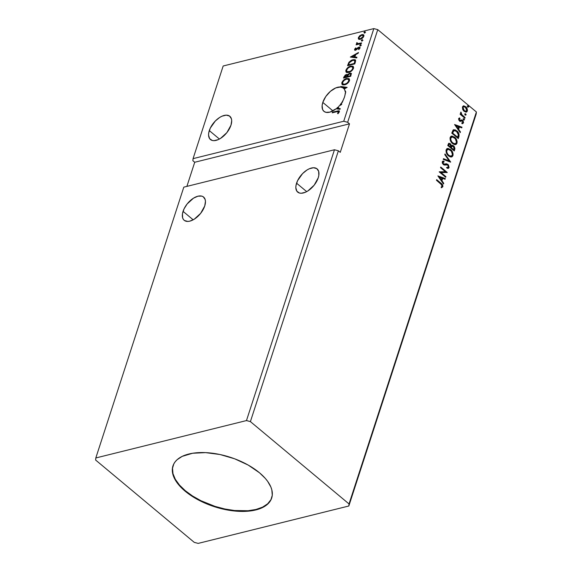 <?xml version="1.0" encoding="UTF-8"?>
<svg xmlns="http://www.w3.org/2000/svg" width="572" height="572" viewBox="0 0 572 572"><rect width="100%" height="100%" fill="white"/><g stroke="black" fill="none" stroke-linecap="round" stroke-linejoin="round"><path stroke-width="0.86" d="M296.568 183.183A15.144 8.201 129.9 0 1 306.142 170.57A15.144 8.201 129.9 0 1 317.102 168.869A15.144 8.201 129.9 0 1 318.232 177.806L318.818 175.425L318.661 171.328L316.788 168.633L313.492 167.739L309.259 168.79L307 170.006L302.602 173.581L297.562 180.702L295.981 185.564L295.838 187.752L296.875 191.22L299.506 193.05L301.315 193.25L305.541 192.206L307.8 190.991L314.157 185.185L318.232 177.806A15.144 8.201 129.9 0 1 308.658 190.419A15.144 8.201 129.9 0 1 297.697 192.12A15.144 8.201 129.9 0 1 296.568 183.183L306.692 191.634L296.568 183.183M183.054 211.361A15.144 8.201 129.9 0 1 192.628 198.741A15.144 8.201 129.9 0 1 203.589 197.047A15.144 8.201 129.9 0 1 204.726 205.984L205.448 201.415L205.148 199.506L203.282 196.804L201.78 196.117L197.941 196.196L193.486 198.177L187.13 203.975L184.055 208.873L182.468 213.742L182.625 217.839L183.362 219.391L184.499 220.535L187.802 221.428L189.84 221.142L194.294 219.162L200.643 213.363L204.726 205.984A15.144 8.201 129.9 0 1 195.145 218.597A15.144 8.201 129.9 0 1 184.184 220.299A15.144 8.201 129.9 0 1 183.054 211.361L193.179 219.812L183.054 211.361M209.295 130.595A15.144 8.201 129.9 0 1 218.876 117.975A15.144 8.201 129.9 0 1 229.837 116.28A15.144 8.201 129.9 0 1 230.966 125.211L231.696 120.642L231.395 118.74L229.522 116.037L226.219 115.144L221.993 116.195L219.727 117.41L215.337 120.985L210.296 128.107L208.716 132.976L208.573 135.156L209.602 138.624L212.241 140.455L214.042 140.662L218.275 139.611L220.535 138.395L226.891 132.597L230.966 125.211A15.144 8.201 129.9 0 1 221.393 137.831A15.144 8.201 129.9 0 1 210.432 139.525A15.144 8.201 129.9 0 1 209.295 130.595L219.426 139.046L209.295 130.595M345.102 91.413L345.76 91.885L344.208 89.068A15.144 8.201 129.9 0 1 345.102 91.413L345.588 92.693L345.195 93.443A15.144 8.201 129.9 0 1 344.48 97.04L345.652 92.45L345.102 91.413L345.474 91.727A15.144 8.201 129.9 0 1 345.574 92.728A15.144 8.201 129.9 0 0 345.474 91.727L345.545 91.756M344.28 88.975A15.144 8.201 129.9 0 1 344.308 89.01A15.144 8.201 -50.1 0 0 344.28 88.975L345.76 88.152L345.388 87.845L343.908 88.66L344.28 88.975L345.76 88.152L345.388 87.845L343.908 88.66L342.206 87.409A15.144 8.201 129.9 0 1 343.343 88.102A15.144 8.201 129.9 0 1 343.908 88.66L344.28 88.975M342.578 87.716L345.388 87.845L342.578 87.716A15.144 8.201 -50.1 0 0 340.998 87.316A15.144 8.201 129.9 0 1 342.578 87.716M340.626 87.008L340.998 87.316L340.79 86.486L340.626 87.008L335.743 87.916L330.416 91.334L325.775 96.539L322.808 102.417A15.144 8.201 129.9 0 1 340.626 87.008L346.897 87.58L340.79 86.486L340.626 87.008M332.933 110.868L322.808 102.417L322.122 105.62L322.629 109.574L323.959 111.368L325.976 112.334L329.972 112.098L336.079 108.78L340.011 109.316L340.24 108.623L338.202 108.344L338.917 106.149A15.144 8.201 -50.1 0 0 339.132 105.913L341.555 104.576L341.784 103.882L340.083 104.819A15.144 8.201 -50.1 0 0 341.627 102.745L342.199 102.602L344.48 97.04A15.144 8.201 129.9 0 1 342.085 102.038L342.199 102.602L341.627 102.745A15.144 8.201 129.9 0 1 340.083 104.819L340.454 105.126L341.577 104.512L340.454 105.126A15.144 8.201 129.9 0 1 340.369 105.234A15.144 8.201 -50.1 0 0 340.454 105.126L340.083 104.819L341.784 103.882L341.555 104.576L339.132 105.913A15.144 8.201 129.9 0 1 338.917 106.149L338.202 108.344L340.24 108.623L340.011 109.316L336.079 108.78A15.144 8.201 129.9 0 1 323.938 111.354A15.144 8.201 129.9 0 1 322.808 102.417L332.933 110.868M173.016 465.744L173.023 465.701A51.916 25.954 -162 0 0 185.328 490.733L185.171 491.205A51.916 25.954 18 0 1 172.944 465.944A51.916 25.954 18 0 1 208.194 452.788A51.916 25.954 18 0 1 259.473 472.765L265.294 478.392L267.596 481.274L270.878 487.029L271.822 489.854L272.279 495.238L270.813 500.107L267.489 504.289L262.426 507.607L259.302 508.908L252.016 510.717L239.053 511.347L224.646 509.445L214.857 506.849L205.348 503.296L192.421 496.482L182.068 488.424L177.048 482.689L173.766 476.934L172.351 471.371L172.365 468.733L173.831 463.856L175.268 461.668L177.156 459.681L182.218 456.363L192.628 453.253L205.591 452.624L219.991 454.518L234.599 458.78L248.148 465.043L259.473 472.765A51.916 25.954 18 0 1 271.693 498.026A51.916 25.954 18 0 1 236.45 511.182A51.916 25.954 18 0 1 185.171 491.205L185.328 490.733A51.916 25.954 -162 0 0 236.372 510.689A51.916 25.954 -162 0 0 271.772 497.79M246.475 420.57L95.81 457.965L183.805 187.151L334.463 149.757L246.475 420.57L334.463 149.757L338.388 150.793L250.4 421.607L246.475 420.57L95.81 457.965L95.61 460.031L194.244 542.356L198.169 543.4L348.827 506.005L476.19 114.035L348.827 506.005L349.034 503.939L250.4 421.607L338.388 150.793L340.254 152.345L349.513 123.838L347.654 122.286L377.756 29.644L476.39 111.969L349.034 503.939L476.39 111.969L476.19 114.035L476.39 111.969L377.756 29.644L347.654 122.286L343.729 121.25L193.064 158.644L223.173 65.995L373.831 28.6L343.729 121.25L373.831 28.6L377.756 29.644L373.831 28.6L223.173 65.995L193.064 158.644L192.864 160.711L194.723 162.262L186.887 186.386L194.723 162.262L192.864 160.711L193.064 158.644L343.729 121.25L347.654 122.286L349.513 123.838L194.723 162.262L349.513 123.838L340.254 152.345L338.388 150.793L334.463 149.757L183.805 187.151L95.81 457.965L95.61 460.031L194.244 542.356L198.169 543.4L348.827 506.005L349.034 503.939L250.4 421.607L246.475 420.57M344.208 89.068L347.147 87.359L340.79 86.486L347.147 87.359L344.208 89.068M344.68 84.835L346.711 83.941L348.663 82.196L349.635 79.98L348.956 78.593L346.053 78.65L342.7 81.11L341.82 82.811L341.927 84.213L342.978 84.913L344.68 84.835C346.725 84.356 348.327 82.976 349.485 80.695L349.127 78.721L346.718 78.45C344.651 78.922 343.036 80.316 341.877 82.625L342.235 84.57L344.68 84.835M348.698 72.472L350.729 71.579L352.681 69.827L353.646 67.61L352.974 66.23L350.071 66.288L346.718 68.747L345.838 70.449L345.946 71.85L346.997 72.551L348.698 72.472C350.743 71.993 352.345 70.606 353.503 68.325L353.146 66.352L350.736 66.08C348.67 66.559 347.054 67.954 345.896 70.263L346.253 72.208L348.698 72.472M361.811 40.798L362.512 39.761L361.511 40.169L361.811 40.798L362.584 40.111L362.155 39.733L361.382 40.412L361.811 40.798L361.382 40.412M364.407 32.804L365.108 31.767L364.107 32.175L364.407 32.804L365.186 32.118L364.757 31.732L363.978 32.418L364.407 32.804L363.978 32.418M360.217 45.696L360.918 44.666L359.917 45.074L360.217 45.696L360.989 45.016L360.56 44.63L359.788 45.317L360.217 45.696L359.788 45.317M350.35 57.064L356.706 57.936L356.935 57.243L354.897 56.964L355.655 54.626L358.251 53.196L358.472 52.502L350.35 57.064L356.706 57.936L356.935 57.243L354.897 56.964L355.655 54.626L358.251 53.196L358.472 52.502L350.35 57.064M337.044 111.626L338.553 111.554L337.566 113.449L338.016 113.635L339.36 111.855L338.867 110.732L332.446 112.176L332.239 112.813L337.044 111.626L338.617 112.048L337.566 113.449L338.016 113.635L339.36 111.855L339.232 110.882L332.446 112.176L332.239 112.813L337.044 111.626M354.926 50.214L354.576 49.314L354.697 50.1L355.562 50.186L358.73 47.733L359.702 48.613L359.33 48.305L358.487 49.321L358.858 49.564L360.002 48.069L359.859 47.211L358.916 47.104L359.287 47.412L358.029 47.512L358.401 47.826L357.4 48.82L358.401 47.826L358.029 47.512L356.849 49.421L357.4 48.82L357.021 48.506L356.27 49.278L356.377 49.764L356.27 49.278L355.741 49.557L356.113 49.864L355.233 49.113L356.056 48.155L355.727 47.891L356.049 48.162L355.727 47.891L354.576 49.314L354.733 50.129L355.777 50.121L359.016 47.705L359.33 48.305L358.487 49.321L358.858 49.564L360.038 47.919L359.416 47.047L358.029 47.512L355.741 49.557L355.205 49.249L356.056 48.155L355.727 47.891L354.611 49.213L354.947 49.621L355.255 49.063M361.382 43.551L361.59 42.907L357.564 43.658L356.921 42.6L356.542 43.486L357.092 44.023L356.106 44.859L361.382 43.551L361.59 42.907L358.036 43.701L356.921 42.6L356.585 43.129L357.092 44.023L356.106 44.859L361.382 43.551M358.68 39.139L359.867 39.382L361.711 38.717L363.871 36.143L363.914 35.307L362.762 34.506L359.566 35.893L358.286 38.56L358.68 39.139L360.353 39.296L363.835 36.272L363.606 34.821L361.876 34.606L359.795 35.693L358.365 37.63L358.601 39.075M355.398 61.976L355.62 60.453L354.897 59.652L351.458 60.189L348.956 62.255L347.547 65.701L354.769 63.907L355.398 61.976L355.276 59.874L352.91 59.667L348.856 62.398L347.547 65.701L354.769 63.907L355.398 61.976M347.647 74.868L346.325 74.532L346.696 74.839L345.231 75.633L344.28 77.199L346.696 74.839L346.325 74.532L343.908 76.891L344.044 77.935L343.908 76.891L343.529 78.064L350.75 76.269L351.337 73.573L349.878 73.159L347.604 74.925L346.739 74.467L345.223 75.039L343.529 78.064L350.75 76.269L351.137 73.309L349.878 73.159L347.404 74.639M465.372 114.965L466.108 114.615L465.315 113.735L465.193 114.779L466.087 114.886L465.715 113.9L465 113.978L465.372 114.965L466.087 114.886M463.778 119.87L464.521 119.662L463.72 118.64L463.599 119.684L464.493 119.791L464.121 118.804L463.406 118.883L463.778 119.87L464.493 119.791M454.568 124.517L460.217 132.618L460.446 131.925L458.637 129.322L459.395 126.991L461.761 127.878L461.983 127.184L454.568 124.517L460.217 132.618L460.446 131.925L458.637 129.322L459.395 126.991L461.761 127.878L461.983 127.184L454.568 124.517M452.559 143.565L454.404 144.573L456.206 144.33L456.992 143.193L457.121 141.499L455.176 137.673L452.102 136.036L450.715 136.536L450.035 137.923L450.228 140.111L451.236 142.128L452.559 143.565L455.627 144.587L456.992 143.193C457.271 140.676 456.477 138.66 454.604 137.144L451.508 136.1L450.128 137.53C449.878 140.054 450.686 142.063 452.559 143.565M437.873 175.897L443.522 183.998L443.75 183.305L441.942 180.702L442.699 178.371L445.066 179.258L445.288 178.564L437.873 175.897L443.522 183.998L443.75 183.305L441.942 180.702L442.699 178.371L445.066 179.258L445.288 178.564L437.873 175.897M448.398 167.045L446.889 167.446L447.047 168.239L448.298 168.347L449.077 167.56L448.462 164.95L446.596 163.778L443.7 164.057L442.864 162.562L444.108 161.947L443.872 161.111L442.521 161.34L442.256 162.97L443.414 164.657L444.58 165.058L446.961 164.636L448.04 165.365L448.398 167.045L446.889 167.446L447.047 168.239L448.484 168.275L449.077 167.56L448.076 168.382L449.077 167.56L447.883 164.328L443.464 163.892L442.907 162.362L443.343 161.94L442.499 162.469L444.108 161.947L443.872 161.111L442.242 161.797L443.279 164.55L444.38 165.051L447.669 164.965L448.398 167.045L447.661 167.546M448.541 155.934L450.386 156.935L452.187 156.699L452.974 155.563L453.103 153.868L451.158 150.043L448.083 148.405L446.696 148.899L446.017 150.286L446.21 152.474L447.218 154.497L448.541 155.934L451.615 156.95L452.974 155.563C453.26 153.039 452.459 151.022 450.586 149.514L447.49 148.47L446.11 149.893C445.86 152.417 446.668 154.426 448.541 155.934M467.967 106.971L468.711 106.764L467.91 105.741L467.789 106.785L468.683 106.892L468.311 105.906L467.596 105.984L467.967 106.971L468.683 106.892M454.261 150.951L454.926 148.341L454.218 146.453L452.724 145.309L451.501 145.71L450.042 143.536L448.584 143.472L447.747 145.517L454.261 150.951L454.804 149.292L453.589 145.788L452.123 145.295L451.501 145.71L450.364 143.772L448.963 143.272L447.747 145.517L454.261 150.951M450.622 162.148L445.009 153.94L444.787 154.633L449.07 160.782L443.472 158.68L443.243 159.374L450.657 162.04L445.009 153.94L444.787 154.633L449.07 160.782L443.472 158.68L443.243 159.374L450.622 162.148M441.591 187.666L442.85 186.722L442.435 186.829L442.27 185.171L440.647 183.397C441.913 184.134 442.513 185.271 442.435 186.829L442.85 186.722C442.928 185.171 442.328 184.027 441.062 183.297L436.665 179.629L436.457 180.266L441.984 185.085L442.135 186.279L441.191 186.922L441.591 187.666L442.885 186.601L442.449 184.67L436.665 179.629L436.457 180.266L440.79 183.884L442.177 186.172L441.191 186.922L441.827 187.616M445.917 176.641L441.069 172.601L447.268 172.487L440.755 167.045L440.54 167.689L445.402 171.743L439.196 171.843L445.71 177.284L445.917 176.641L445.409 177.034L445.917 176.641L441.069 172.601L447.268 172.487L440.755 167.045L440.54 167.689L445.402 171.743L439.196 171.843L445.71 177.284L445.917 176.641M458.908 136.658L459.037 134.184L457.6 131.624L455.162 129.83L453.146 130.023L451.766 133.147L458.279 138.588L458.908 136.658L458.494 136.758L457.979 138.338L458.908 136.658C459.387 134.241 458.68 132.296 456.763 130.824L453.775 129.694L453.053 130.109L451.766 133.147L458.279 138.588L458.908 136.658M459.137 118.061L459.688 117.946L458.608 118.618L458.873 120.184L460.16 121.264L462.383 121.007L462.934 122.244L462.104 122.887L462.762 123.595L463.542 122.687L463.206 121.114L461.969 119.991L459.645 120.22L459.18 119.219L459.974 118.661L459.688 117.946L458.608 118.618L459.466 120.878L460.267 121.285L462.383 121.007L462.891 122.429L462.104 122.887L462.755 123.595L462.34 123.695L463.499 122.844L462.562 120.349L461.761 119.941L459.645 120.22L459.209 119.062L459.974 118.661L459.337 117.996M464.893 118.225L465.1 117.589L461.611 114.414L460.846 112.141L461.046 114.2L460.346 113.614L460.131 114.257L464.893 118.225L465.1 117.589L461.904 114.786L460.939 112.083L461.046 114.2L460.346 113.614L460.131 114.257L464.893 118.225M463.191 105.977L463.749 105.87L462.405 106.935L463.284 110.468L465.923 112.126L466.916 111.769L467.41 110.768L466.445 107.493L463.992 105.877L462.455 106.807L462.634 109.316L464.121 111.347L466.344 112.083L467.331 111.047C467.56 109.231 467.002 107.772 465.644 106.657L463.392 105.913M467.188 106.085L467.596 105.984M468.311 105.906L467.903 106.006L468.268 106.993L467.553 107.071M468.146 107.178L467.703 105.884M448.755 143.35L450.364 143.772L449.957 143.872L451.086 145.81L451.501 145.71L451.086 145.81L450.15 144.051L448.62 143.357M451.93 145.367L453.589 145.788L453.174 145.889L454.39 149.392L454.804 149.292L453.961 150.701L454.282 147.433L453.045 145.781L451.794 145.381M452.18 146.182L450.965 147.833L451.894 146.461L453.382 146.425L454.039 149.027L453.389 149.857L450.965 147.833L451.551 146.475L452.373 146.21M448.427 144.873L448.963 144.215L448.427 144.873M450.3 147.276L448.212 145.538L449.349 144.115L450.171 144.423L450.715 147.176L448.212 145.538L450.3 147.276M451.894 146.461L452.581 146.082L453.503 146.532L454.132 148.699L453.803 149.757L450.965 147.833L453.803 149.757L451.379 147.733L451.966 146.203M448.841 144.773L449.377 144.108L450.6 144.895L450.715 147.176L448.627 145.431L448.841 144.773M447.29 148.527L450.171 149.614C452.044 151.122 452.845 153.139 452.566 155.663L451.401 156.993M451.215 157.05L452.666 155.269L452.166 152.245L449.878 149.378L447.054 148.577M447.74 149.371L446.374 150.522L447.955 149.306L450.378 150.15C451.894 151.365 452.538 152.989 452.302 155.026L451.215 156.12L448.334 155.391L450.314 156.27L447.44 154.469L446.26 151.18L446.646 149.993L447.669 149.378M451.215 156.12L449.714 155.927L447.855 154.368L446.796 152.224L446.789 150.422L446.374 150.522C446.174 152.56 446.825 154.183 448.334 155.391L448.741 155.291C447.24 154.082 446.589 152.459 446.789 150.422L448.384 149.256L451.272 151.072L452.423 154.368L452.044 155.555L451.001 156.156M443.4 158.909L449.07 160.782L443.4 158.909M444.859 154.411L450.114 161.955L444.859 154.411M446.475 167.546L447.983 167.153M442.749 161.182L443.872 161.111L443.457 161.218L443.657 161.912L443.457 161.218L442.714 161.19M443.693 162.048L442.499 162.469L443.05 163.992L447.883 164.328L447.476 164.436L448.662 167.66L448.655 166.302L447.776 164.715L445.538 163.914M446.839 164.042L446.181 163.878M444.015 164.307L442.771 163.706L442.499 162.469M444.916 165.008L445.502 164.843M447.712 167.517L446.896 167.632M441.555 187.68L442.435 186.829L441.176 187.766M438.009 176.083L445.288 178.564L444.723 179.129L444.88 178.664L438.009 176.083M442.285 178.471L442.699 178.371L441.527 180.809L441.942 180.702L441.527 180.809L443.336 183.405L443.75 183.305L443.264 183.626L441.527 180.809L442.285 178.471M439.053 177.256L440.948 179.973L441.362 179.873L440.948 179.973L439.053 177.256L441.942 178.085L441.362 179.873L439.468 177.156L439.053 177.256M439.203 171.815L445.402 171.743L439.203 171.815M440.64 167.403L447.268 172.487L446.839 172.63L440.64 167.403M440.654 172.701L445.502 176.748L440.654 172.701M451.308 136.165L454.189 137.251C456.063 138.76 456.864 140.776 456.585 143.293L455.419 144.623M455.233 144.687L456.685 142.907L456.184 139.875L453.889 137.015L451.072 136.215M451.758 137.008L450.393 138.159L451.966 136.937L454.397 137.788C455.913 138.996 456.556 140.626 456.32 142.657L455.233 143.751L452.352 143.029L454.332 143.908L452.824 143.386L451.458 142.106L450.278 138.817L450.657 137.63L451.687 137.015M455.233 143.751L453.732 143.558L451.873 142.006L450.815 139.861L450.808 138.059L450.393 138.159C450.193 140.197 450.843 141.82 452.352 143.029L452.759 142.928C451.258 141.72 450.607 140.097 450.808 138.059L452.402 136.894L455.291 138.71L456.442 142.006L456.063 143.193L455.019 143.794M453.575 129.758L456.356 130.924C458.265 132.397 458.98 134.341 458.494 136.758L458.715 134.72L457.686 132.354L455.426 130.259L453.489 129.773M454.004 130.63L453.146 131.067L452.23 133.169L454.189 130.566L456.556 131.46L458.429 134.856L457.407 137.494L452.23 133.169L457.407 137.494L452.23 133.169L453.017 131.238L453.818 130.659M454.704 124.703L461.983 127.184L461.418 127.749L461.575 127.284L454.704 124.703M458.98 127.091L459.395 126.991L458.222 129.429L458.637 129.322L458.222 129.429L460.031 132.025L460.446 131.925L459.959 132.246L458.222 129.429L458.98 127.091M455.748 125.876L457.643 128.6L458.058 128.493L457.643 128.6L455.748 125.876L458.637 126.705L458.058 128.493L456.156 125.776L455.748 125.876M459.688 117.946L459.273 118.054L459.545 118.726L459.116 118.068M459.209 119.062L459.974 118.661M458.794 119.169L459.237 120.32L460.417 120.299L459.13 120.22L458.765 119.319L459.123 118.833M461.146 120.041L460.131 120.427M461.761 119.941L462.562 120.349L462.147 120.449L463.084 122.944L462.019 123.724M462.426 123.623L463.499 122.844L463.084 122.944L462.605 120.928L461.096 120.041M462.891 122.429L462.104 122.887M461.697 122.987L462.476 122.53M461.969 121.107L460.753 121.157L461.876 120.778M461.404 120.885L459.852 121.386M460.267 121.285L461.347 120.892M460.317 121.343L460.753 121.157M460.253 120.385L459.716 120.528M462.991 118.983L463.406 118.883M464.121 118.804L463.713 118.904L464.078 119.891L463.363 119.97M463.956 120.077L463.513 118.783M460.231 113.964L461.046 114.2L460.231 113.964M460.839 113.864L460.639 112.384L461.347 112.813L460.775 113.649M461.003 114.207L465.1 117.589L464.593 117.982L460.946 114.1M464.586 114.085L465 113.978M465.715 113.9L465.301 114L465.672 114.986L464.957 115.072M465.544 115.172L465.107 113.878M463.749 105.87L465.229 106.764C466.588 107.872 467.152 109.338 466.924 111.147L466.137 112.119M465.865 112.198L466.995 110.868L466.659 108.68L465.007 106.585L463.127 105.992M465.901 111.275L464.242 111.054L462.827 109.388L462.576 107.529L463.67 106.785M463.506 106.792L462.576 107.529L463.699 106.721L465.444 107.3L466.745 110.56L466.016 111.297L463.921 110.818L465.801 111.333M464.335 110.711L462.991 107.422L462.576 107.529L463.921 110.818L464.335 110.711L462.941 108.351L463.07 107.229L463.749 106.707L465.751 107.586L466.809 109.645L466.316 111.168L464.335 110.711M441.942 178.085L441.362 179.873L439.468 177.156L441.942 178.085M452.638 133.069L453.868 130.702L455.012 130.588L456.556 131.46L458.351 134.184L457.822 137.387L452.638 133.069M458.637 126.705L458.058 128.493L456.156 125.776L458.637 126.705M339.432 111.09L332.754 112.691L332.446 112.176L332.818 112.484L337.695 111.275L337.323 110.968L339.382 111.075M337.938 113.756L338.746 112.806L338.374 112.491L338.746 112.806L338.989 112.362L338.645 111.733M338.889 111.833L338.517 111.519L338.617 112.048M338.774 111.762L338.989 112.362L338.152 113.528M350.972 57.15L358.272 53.132L350.972 57.15M355.269 57.271L356.856 57.493L355.269 57.271M352.481 56.893L354.619 57.186L355.198 55.391L354.826 55.084L355.198 55.391L354.619 57.186L352.109 56.585L354.826 55.084L354.247 56.871L352.481 56.893M355.741 49.557L355.233 49.113M359.287 47.412L360.01 47.397L359.287 47.412M358.73 47.733L359.33 48.305M359.702 48.613L359.388 48.019M355.426 48.849L354.897 50.129M356.113 49.864L355.591 49.671M360.589 46.01L360.16 45.624L360.932 44.945L360.56 44.63L361.361 45.324M360.989 45.016L360.56 44.63M361.039 44.923L360.138 45.746M357.464 44.337L356.621 44.73L356.313 44.216L357.464 44.337L356.585 43.129L356.957 43.436L357.293 42.907L356.921 42.6L357.021 44.058M357.557 43.651L357.2 43.072M357.572 43.386L358.408 44.008L358.036 43.701L361.447 43.343L357.664 43.829M364.779 33.112L364.35 32.726L365.129 32.046L364.757 31.732L365.558 32.432M365.186 32.118L364.757 31.732M365.229 32.025L364.328 32.847M359.052 39.447L358.365 37.63L358.744 37.938L359.338 36.844M363.856 35.042L362.248 34.913L360.167 36L359.795 35.693L360.167 36L362.248 34.913L361.876 34.606L363.771 34.992M359.502 36.651L358.673 38.195L358.923 39.339M363.263 35.621L363.635 36.358L363.106 37.559M362.412 38.231L360.76 39.003L359.502 38.732M363.234 37.387L363.184 36.436L360.567 38.653L359.209 38.496L359.016 37.473L361.676 35.242L363.005 35.385L363.556 36.744L363.163 35.571M359.43 38.631L360.939 38.968L360.567 38.653L360.939 38.968L362.14 38.424M362.183 41.105L361.754 40.719L362.526 40.04L362.155 39.733L362.955 40.426M362.584 40.111L362.155 39.733M362.634 40.026L361.726 40.841M355.491 60.074L353.281 59.974L350.657 61.225L349.07 62.963L348.062 65.573L347.955 64.443L348.327 64.75L349.227 62.706L348.856 62.398L349.227 62.706L353.281 59.974L352.91 59.667L355.434 60.039M354.869 60.732L355.198 61.597L354.611 63.764L348.87 65.187L354.611 63.764L354.232 63.449L348.491 64.879L348.87 65.187L348.491 64.879L349.428 62.57L352.702 60.303L354.526 60.446L355.205 61.411L354.683 60.618M354.833 61.097L354.461 62.763L354.833 63.077L355.205 61.411L354.833 61.097L354.232 63.449L354.611 63.764L354.461 62.763L354.232 63.449L348.491 64.879L349.428 62.57L351.251 60.882L353.718 60.174L354.833 61.097M346.446 72.344L346.267 70.57C347.426 68.261 349.042 66.867 351.108 66.395L353.317 66.524M353.346 66.538L351.108 66.395L348.362 67.782L346.332 70.385L346.618 72.515M352.874 67.253L353.074 68.998L351.444 71.042L349.013 72.201L347.283 71.908M347.147 71.765L349.27 72.144L346.911 71.593L346.639 70.049C347.59 68.211 348.884 67.103 350.529 66.724L352.474 66.924L352.752 68.533C351.816 70.356 350.536 71.457 348.899 71.829L349.27 72.144C350.908 71.765 352.188 70.663 353.124 68.847L352.752 68.533L351.601 70.27L349.971 71.436L346.954 71.629L346.639 70.049L348.334 67.825L350.786 66.667L352.638 67.088M347.604 74.925L348.041 75.139M348.906 74.16L350.25 73.466L349.878 73.159L351.287 73.481M351.494 73.609L350.25 73.466L348.798 74.253M348.091 75.075L349.671 73.795L350.457 73.895L350.593 76.126L347.533 76.484L348.384 74.646L349.828 73.767L350.615 74.196L350.221 75.819L350.593 76.126L350.593 74.088M350.908 74.296L350.829 75.397L350.457 75.082L350.221 75.819L347.533 76.484L350.593 76.126L347.533 76.484L347.983 75.254M347.333 75.618L347.161 76.977L344.852 77.549L344.694 76.576L346.124 75.168L346.904 75.247L347.268 76.648L347.032 75.447M346.897 76.341L347.161 76.977L346.897 76.341L344.48 77.241L347.161 76.977L344.48 77.241L345.917 75.232L346.961 75.311L346.897 76.341M342.428 84.706L342.249 82.94C343.407 80.631 345.023 79.236 347.097 78.757L349.299 78.886L346.761 78.85L343.679 80.738L342.192 83.126L342.599 84.878M343.128 84.127L345.252 84.506C346.889 84.127 348.176 83.033 349.106 81.21L348.734 80.902C347.805 82.718 346.518 83.819 344.88 84.198L342.935 83.998L342.628 82.418C343.572 80.573 344.866 79.465 346.51 79.086L348.462 79.286L349.106 81.21L348.991 79.765L348.841 81.817L346.325 84.113L343.443 84.406M348.462 79.286L348.684 81.052L347.061 83.097L344.623 84.256L342.893 83.962L342.678 82.268L344.323 80.194L346.768 79.036L348.62 79.458M338.574 108.651L340.161 108.866L338.574 108.651M336.722 108.866A15.144 8.201 -50.1 0 0 337.201 108.465L337.923 108.566L338.274 107.486A15.144 8.201 -50.1 0 0 338.574 107.193A15.144 8.201 129.9 0 1 338.274 107.486L337.902 107.178L337.551 108.251L337.923 108.566L338.274 107.486L337.902 107.178L337.551 108.251L336.829 108.151L337.923 108.566L336.829 108.151A15.144 8.201 -50.1 0 0 337.902 107.178A15.144 8.201 129.9 0 1 336.829 108.151L337.201 108.465A15.144 8.201 129.9 0 1 336.722 108.866M354.826 55.084L354.247 56.871L352.109 56.585L354.826 55.084M361.676 35.242L363.227 35.721L362.734 37.252L360.925 38.546L359.338 38.589L358.944 37.859L359.481 36.651L361.676 35.242M172.522 468.261L172.973 473.645L175.332 479.329L179.508 485.099L185.328 490.733L192.578 496.01L200.972 500.729L215.008 506.377L224.803 508.973L234.506 510.517L248.084 510.732L255.977 509.466L262.577 507.135L267.639 503.81L270.971 499.635M173.101 465.465L172.944 465.944M447.49 148.47L447.075 148.57M447.955 149.306L447.54 149.406M451.508 136.1L451.093 136.207M451.966 136.937L451.558 137.044M454.189 130.566L453.775 130.673M459.638 118.697L459.223 118.804M460.346 120.406L459.931 120.506M461.368 119.97L460.953 120.07M462.426 122.851L462.012 122.959M461.711 120.799L461.297 120.899M460.66 121.264L460.245 121.364M466.344 112.083L465.937 112.183M463.699 106.721L463.284 106.821M466.016 111.297L465.601 111.404M355.305 49.499L355.677 49.807M359.237 47.798L359.609 48.112M354.697 50.1L355.069 50.407M359.845 45.653L360.217 45.967M364.035 32.754L364.407 33.069M363.005 35.385L363.377 35.7M359.209 38.496L359.581 38.803M361.44 40.748L361.811 41.062M354.526 60.446L354.897 60.754M352.474 66.924L352.845 67.231M346.954 71.629L347.326 71.943M346.904 75.247L347.275 75.561M350.457 73.895L350.829 74.203M342.935 83.998L343.307 84.306M271.85 497.554L271.693 498.026"/></g></svg>
